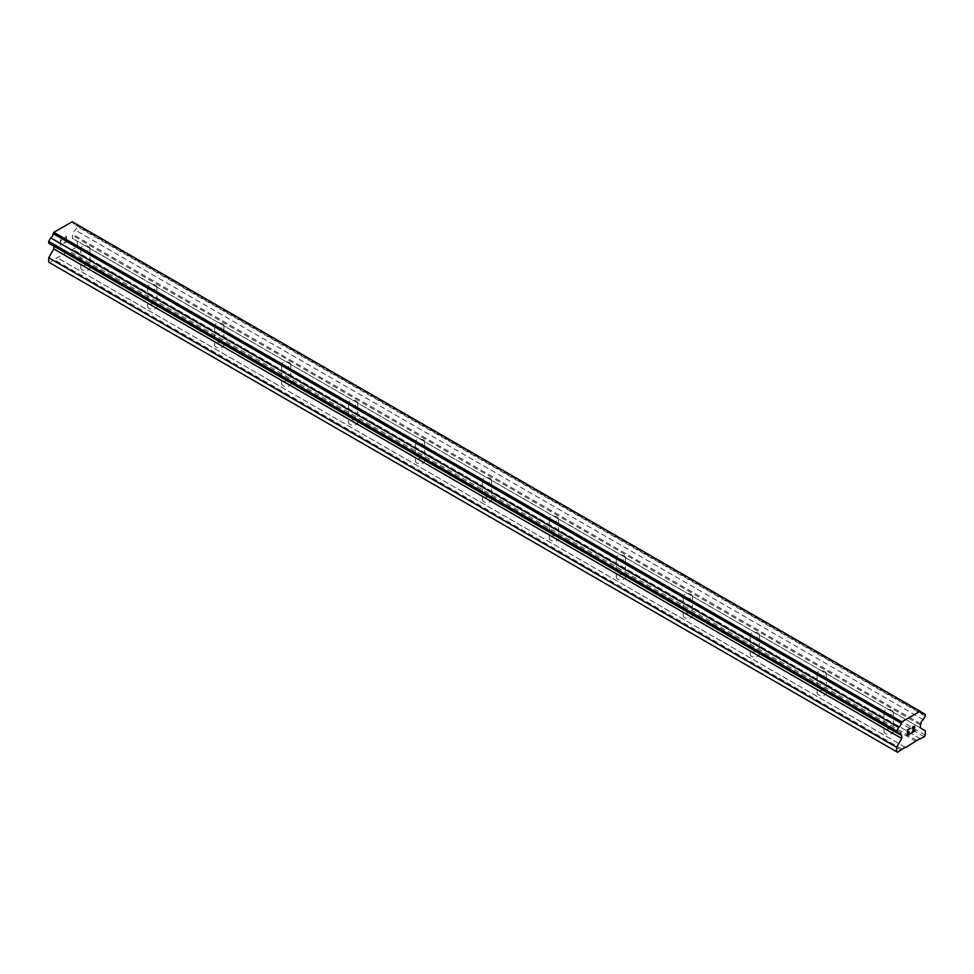 <?xml version="1.0" encoding="UTF-8"?>
<svg xmlns="http://www.w3.org/2000/svg" width="974" height="974" viewBox="0 0 974 974"><rect width="100%" height="100%" fill="white"/><g stroke="black" fill="none" stroke-linecap="round" stroke-linejoin="round"><path stroke-width="0.73" stroke-dasharray="4.87 3.65" d="M885.39 714.1A4.602 2.654 180 0 1 884.039 712.225A4.602 2.654 180 0 1 886.888 709.766A4.602 2.654 180 0 1 891.892 710.35A4.602 2.654 180 0 1 893.243 712.225A4.602 2.654 180 0 1 890.406 714.673A4.602 2.654 180 0 1 885.39 714.1M891.892 729.782A4.602 2.654 0 0 0 886.888 729.209A4.602 2.654 0 0 0 884.039 731.657A4.602 2.654 0 0 0 885.39 733.532A4.602 2.654 0 0 0 890.406 734.116A4.602 2.654 0 0 0 893.243 731.657A4.602 2.654 0 0 0 891.892 729.782M818.452 675.457A4.602 2.654 180 0 1 817.101 673.582A4.602 2.654 180 0 1 819.938 671.123A4.602 2.654 180 0 1 824.954 671.695A4.602 2.654 180 0 1 826.305 673.582A4.602 2.654 180 0 1 823.456 676.029A4.602 2.654 180 0 1 818.452 675.457M824.954 691.138A4.602 2.654 0 0 0 819.938 690.554A4.602 2.654 0 0 0 817.101 693.013A4.602 2.654 0 0 0 818.452 694.888A4.602 2.654 0 0 0 823.456 695.46A4.602 2.654 0 0 0 826.305 693.013A4.602 2.654 0 0 0 824.954 691.138M751.514 636.801A4.602 2.654 180 0 1 750.163 634.926A4.602 2.654 180 0 1 752.999 632.479A4.602 2.654 180 0 1 758.016 633.051A4.602 2.654 180 0 1 759.355 634.926A4.602 2.654 180 0 1 756.518 637.386A4.602 2.654 180 0 1 751.514 636.801M758.016 652.483A4.602 2.654 0 0 0 752.999 651.91A4.602 2.654 0 0 0 750.163 654.358A4.602 2.654 0 0 0 751.514 656.245A4.602 2.654 0 0 0 756.518 656.817A4.602 2.654 0 0 0 759.355 654.358A4.602 2.654 0 0 0 758.016 652.483M684.564 598.158A4.602 2.654 180 0 1 683.224 596.283A4.602 2.654 180 0 1 686.061 593.823A4.602 2.654 180 0 1 691.077 594.408A4.602 2.654 180 0 1 692.417 596.283A4.602 2.654 180 0 1 689.58 598.73A4.602 2.654 180 0 1 684.564 598.158M691.077 613.839A4.602 2.654 0 0 0 686.061 613.267A4.602 2.654 0 0 0 683.224 615.714A4.602 2.654 0 0 0 684.564 617.589A4.602 2.654 0 0 0 689.58 618.173A4.602 2.654 0 0 0 692.417 615.714A4.602 2.654 0 0 0 691.077 613.839M617.626 559.514A4.602 2.654 180 0 1 616.286 557.627A4.602 2.654 180 0 1 619.123 555.18A4.602 2.654 180 0 1 624.127 555.752A4.602 2.654 180 0 1 625.478 557.627A4.602 2.654 180 0 1 622.642 560.087A4.602 2.654 180 0 1 617.626 559.514M624.127 575.196A4.602 2.654 0 0 0 619.123 574.611A4.602 2.654 0 0 0 616.286 577.071A4.602 2.654 0 0 0 617.626 578.946A4.602 2.654 0 0 0 622.642 579.518A4.602 2.654 0 0 0 625.478 577.071A4.602 2.654 0 0 0 624.127 575.196M550.687 520.859A4.602 2.654 180 0 1 549.348 518.984A4.602 2.654 180 0 1 552.185 516.537A4.602 2.654 180 0 1 557.189 517.109A4.602 2.654 180 0 1 558.54 518.984A4.602 2.654 180 0 1 555.704 521.443A4.602 2.654 180 0 1 550.687 520.859M557.189 536.54A4.602 2.654 0 0 0 552.185 535.968A4.602 2.654 0 0 0 549.348 538.415A4.602 2.654 0 0 0 550.687 540.302A4.602 2.654 0 0 0 555.704 540.874A4.602 2.654 0 0 0 558.54 538.415A4.602 2.654 0 0 0 557.189 536.54M483.749 482.215A4.602 2.654 180 0 1 482.398 480.34A4.602 2.654 180 0 1 485.235 477.881A4.602 2.654 180 0 1 490.251 478.465A4.602 2.654 180 0 1 491.602 480.34A4.602 2.654 180 0 1 488.765 482.787A4.602 2.654 180 0 1 483.749 482.215M490.251 497.897A4.602 2.654 0 0 0 485.235 497.324A4.602 2.654 0 0 0 482.398 499.772A4.602 2.654 0 0 0 483.749 501.647A4.602 2.654 0 0 0 488.765 502.231A4.602 2.654 0 0 0 491.602 499.772A4.602 2.654 0 0 0 490.251 497.897M416.811 443.572A4.602 2.654 180 0 1 415.46 441.685A4.602 2.654 180 0 1 418.296 439.237A4.602 2.654 180 0 1 423.313 439.81A4.602 2.654 180 0 1 424.652 441.685A4.602 2.654 180 0 1 421.815 444.144A4.602 2.654 180 0 1 416.811 443.572M423.313 459.253A4.602 2.654 0 0 0 418.296 458.669A4.602 2.654 0 0 0 415.46 461.128A4.602 2.654 0 0 0 416.811 463.003A4.602 2.654 0 0 0 421.815 463.575A4.602 2.654 0 0 0 424.652 461.128A4.602 2.654 0 0 0 423.313 459.253M349.873 404.916A4.602 2.654 180 0 1 348.522 403.041A4.602 2.654 180 0 1 351.358 400.594A4.602 2.654 180 0 1 356.374 401.166A4.602 2.654 180 0 1 357.714 403.041A4.602 2.654 180 0 1 354.877 405.501A4.602 2.654 180 0 1 349.873 404.916M356.374 420.598A4.602 2.654 0 0 0 351.358 420.025A4.602 2.654 0 0 0 348.522 422.473A4.602 2.654 0 0 0 349.873 424.36A4.602 2.654 0 0 0 354.877 424.932A4.602 2.654 0 0 0 357.714 422.473A4.602 2.654 0 0 0 356.374 420.598M282.923 366.273A4.602 2.654 180 0 1 281.583 364.398A4.602 2.654 180 0 1 284.42 361.938A4.602 2.654 180 0 1 289.436 362.523A4.602 2.654 180 0 1 290.776 364.398A4.602 2.654 180 0 1 287.939 366.845A4.602 2.654 180 0 1 282.923 366.273M289.436 381.954A4.602 2.654 0 0 0 284.42 381.382A4.602 2.654 0 0 0 281.583 383.829A4.602 2.654 0 0 0 282.923 385.704A4.602 2.654 0 0 0 287.939 386.276A4.602 2.654 0 0 0 290.776 383.829A4.602 2.654 0 0 0 289.436 381.954M215.985 327.629A4.602 2.654 180 0 1 214.645 325.742A4.602 2.654 180 0 1 217.482 323.295A4.602 2.654 180 0 1 222.486 323.867A4.602 2.654 180 0 1 223.837 325.742A4.602 2.654 180 0 1 221.001 328.201A4.602 2.654 180 0 1 215.985 327.629M222.486 343.298A4.602 2.654 0 0 0 217.482 342.726A4.602 2.654 0 0 0 214.645 345.186A4.602 2.654 0 0 0 215.985 347.061A4.602 2.654 0 0 0 221.001 347.633A4.602 2.654 0 0 0 223.837 345.186A4.602 2.654 0 0 0 222.486 343.298M149.046 288.974A4.602 2.654 180 0 1 147.695 287.099A4.602 2.654 180 0 1 150.544 284.651A4.602 2.654 180 0 1 155.548 285.224A4.602 2.654 180 0 1 156.899 287.099A4.602 2.654 180 0 1 154.062 289.558A4.602 2.654 180 0 1 149.046 288.974M155.548 304.655A4.602 2.654 0 0 0 150.544 304.083A4.602 2.654 0 0 0 147.695 306.53A4.602 2.654 0 0 0 149.046 308.417A4.602 2.654 0 0 0 154.062 308.989A4.602 2.654 0 0 0 156.899 306.53A4.602 2.654 0 0 0 155.548 304.655M82.108 250.33A4.602 2.654 180 0 1 80.757 248.455A4.602 2.654 180 0 1 83.594 245.996A4.602 2.654 180 0 1 88.61 246.58A4.602 2.654 180 0 1 89.961 248.455A4.602 2.654 180 0 1 87.112 250.902A4.602 2.654 180 0 1 82.108 250.33M88.61 266.012A4.602 2.654 0 0 0 83.594 265.439A4.602 2.654 0 0 0 80.757 267.887A4.602 2.654 0 0 0 82.108 269.761A4.602 2.654 0 0 0 87.112 270.334A4.602 2.654 0 0 0 89.961 267.887A4.602 2.654 0 0 0 88.61 266.012M909.034 731.486L907.707 732.241M910.142 733.41L907.707 734.798M910.142 728.272L907.391 729.867L907.403 735.346M912.054 728.576L912.979 726.653M913.892 726.129L912.967 726.653M914.574 726.251L913.88 726.117M915.024 730.585L912.431 732.071M914.282 726.507L911.774 732.825M66.281 236.779L66.281 238.971L66.293 236.779L63.858 238.192L66.281 236.779M66.281 238.971L64.954 239.738L66.293 238.983M64.954 240.103L66.281 239.336L64.966 240.115M66.281 239.336L66.281 241.528L66.293 239.348M66.281 241.528L63.846 242.94L66.293 241.54M63.846 243.305L66.597 241.71L66.597 236.232L63.846 238.192L66.609 236.232L66.609 241.722L63.858 243.305M61.204 240.128L60.461 239.774L60.461 245.265L60.778 240.31L61.679 240.517L60.79 240.31L60.473 245.265L60.473 239.787L61.216 240.128M48.7 262.176L49.662 262.737L53.96 259.51L76.435 247.274L77.384 245.618L77.384 241.199L72.283 238.253L72.904 234.393A3.519 2.033 -60 0 1 75.351 230.156L77.384 226.625L77.384 224.86L75.351 223.679A3.519 2.033 -60 0 1 73.634 223.825A3.519 2.033 -60 0 1 72.904 222.267L72.222 221.731M48.7 243.183L50.745 244.364A3.519 2.033 -60 0 1 52.462 244.218A3.519 2.033 -60 0 1 53.18 245.777L53.801 246.13M916.217 741.506L68.302 251.962M905.698 747.582L57.783 258.037M916.851 740.398L68.947 250.866M920.04 738.56L72.125 249.027M920.674 738.925L72.77 249.393M924.338 736.807L76.435 247.274M925.3 735.151L77.384 245.618M925.3 730.744L77.384 241.199M920.199 727.797L72.283 238.253M920.199 724.851L72.283 235.306M920.82 723.926L72.904 234.393M923.255 719.689L75.351 230.156M925.3 716.158L77.384 226.625M925.3 714.392L77.384 224.86M72.904 222.267L75.351 223.679M901.717 735.528L53.801 245.984M897.565 752.269L49.662 262.737M901.23 750.15L53.326 260.618M901.875 749.055L53.96 259.51M905.053 747.204L57.149 257.672M884.039 712.225L884.039 731.657M817.101 673.582L817.101 693.013M750.163 634.926L750.163 654.358M683.224 596.283L683.224 615.714M616.286 557.627L616.286 577.071M549.348 518.984L549.348 538.415M482.398 480.34L482.398 499.772M415.46 441.685L415.46 461.128M348.522 403.041L348.522 422.473M281.583 364.398L281.583 383.829M214.645 325.742L214.645 345.186M147.695 287.099L147.695 306.53M80.757 248.455L80.757 267.887M89.961 248.455L89.961 267.887M156.899 287.099L156.899 306.53M223.837 325.742L223.837 345.186M290.776 364.398L290.776 383.829M357.714 403.041L357.714 422.473M424.652 441.685L424.652 461.128M491.602 480.34L491.602 499.772M558.54 518.984L558.54 538.415M625.478 557.627L625.478 577.071M692.417 596.283L692.417 615.714M759.355 634.926L759.355 654.358M826.305 673.582L826.305 693.013M893.243 712.225L893.243 731.657M921.538 713.37L73.634 223.825M900.366 733.751L52.462 244.218"/><path stroke-width="1.46" d="M907.719 730.062L907.719 732.253L907.707 730.05L910.142 728.649L907.719 730.062M907.719 732.253L909.034 731.486M909.046 731.851L907.719 732.618L909.034 731.839M907.719 732.618L907.719 734.81L907.707 732.606M907.719 734.81L910.142 733.41M907.403 735.346L910.142 733.763L907.403 735.358L907.403 729.879L910.142 728.284M912.054 728.564L912.979 726.653L914.574 726.251M914.817 727.201L914.586 727.858L914.805 727.201M914.586 727.858L913.916 729.283L914.574 727.858M913.916 729.283L912.443 732.083L913.904 729.27M912.443 732.083L915.024 730.585M911.774 732.825L915.024 730.938L911.774 732.838L914.489 727.347L913.868 726.507L912.382 728.394L912.577 727.481L914.282 726.507M901.096 735.309A3.519 2.033 -60 0 0 900.366 733.751A3.519 2.033 -60 0 0 898.649 733.897L896.616 732.728L896.616 730.95L898.649 727.42A3.519 2.033 -60 0 0 901.096 723.183L901.778 721.868L920.138 711.264L920.82 711.799A3.519 2.033 -60 0 0 921.538 713.37A3.519 2.033 -60 0 0 923.255 713.212L925.3 714.392L925.3 716.158L923.255 719.689A3.519 2.033 -60 0 0 920.82 723.926L920.199 727.797L925.3 730.744L925.3 735.151L924.338 736.807L916.851 740.398L905.698 747.582L905.053 747.204L897.565 752.269L896.616 751.721L896.616 747.301L901.717 738.462L901.717 735.528L53.18 245.777M53.801 246.13L53.801 248.93L48.7 257.769L48.7 262.176L896.616 751.721M50.745 244.364L898.649 733.897M920.138 711.264L72.222 221.731L53.862 232.336L53.18 233.65A3.519 2.033 -60 0 1 50.745 237.887L48.7 241.418L48.7 243.183L896.616 732.728M923.255 713.212L920.82 711.799M901.778 721.868L53.862 232.336M901.096 723.183L53.18 233.65M898.649 727.42L50.745 237.887M896.616 730.95L48.7 241.418M901.717 738.462L53.801 248.93M896.616 747.301L48.7 257.769"/></g></svg>
